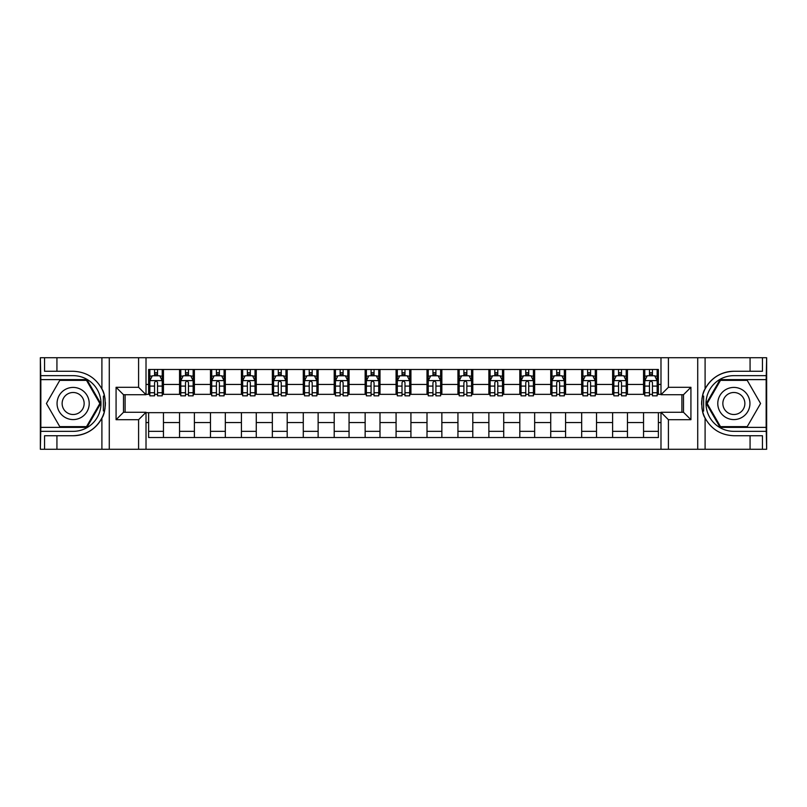 <?xml version="1.0" encoding="UTF-8"?>
<svg xmlns="http://www.w3.org/2000/svg" width="807" height="807" viewBox="0 0 807 807"><rect width="100%" height="100%" fill="white"/><g stroke="black" fill="none" stroke-linecap="round" stroke-linejoin="round"><path stroke-width="1.21" d="M766.156 427.377L766.65 449.277L766.65 357.723L766.156 379.623L720.076 379.623L706.286 403.5L720.076 427.377L766.156 427.377L766.156 379.623M146.017 449.277L660.983 449.277L660.983 412.286L683.499 412.286L683.499 394.714L660.983 394.714L660.983 357.723L146.017 357.723L146.017 394.714L123.501 394.714L123.501 412.286L146.017 412.286L146.017 449.277L56.934 449.277L56.934 435.73L73.134 435.73A32.23 32.23 0 0 0 104.456 411.126L103.387 410.934L104.507 410.934A32.23 32.23 0 0 0 105.102 407.696M40.844 379.623L40.35 357.723L40.35 449.277L40.844 427.377L86.924 427.377L100.714 403.5L86.924 379.623L40.844 379.623L40.844 427.377M146.017 412.659L148.619 412.659L148.619 437.525L658.381 437.525L658.381 412.659L660.983 412.659M148.619 422.555L146.017 422.555M146.017 384.445L148.619 384.445L148.619 394.341L146.017 394.341M660.983 394.341L658.381 394.341L658.381 369.475L148.619 369.475L148.619 384.445M658.381 384.445L660.983 384.445M660.983 422.555L658.381 422.555M125.105 394.714L125.105 412.286M643.542 369.475L643.542 394.341L644.773 394.341M649.474 394.341L652.449 394.341M657.15 394.341L658.381 394.341M643.542 394.341L626.212 394.341M612.604 369.475L612.604 394.341L613.845 394.341M618.545 394.341L621.511 394.341M612.604 394.341L595.284 394.341M581.676 369.475L581.676 394.341L582.906 394.341M587.607 394.341L590.583 394.341M581.676 394.341L564.345 394.341M550.737 369.475L550.737 394.341L551.978 394.341M556.679 394.341L559.644 394.341M550.737 394.341L533.417 394.341M519.809 369.475L519.809 394.341L521.04 394.341M525.75 394.341L528.716 394.341M519.809 394.341L502.489 394.341M488.871 369.475L488.871 394.341L490.111 394.341M494.812 394.341L497.788 394.341M488.871 394.341L471.55 394.341M457.942 369.475L457.942 394.341L459.183 394.341M463.884 394.341L466.85 394.341M457.942 394.341L440.622 394.341M427.004 369.475L427.004 394.341L428.245 394.341M432.945 394.341L435.921 394.341M427.004 394.341L409.684 394.341M396.076 369.475L396.076 394.341L397.316 394.341M402.017 394.341L404.983 394.341M396.076 394.341L378.755 394.341M365.147 369.475L365.147 394.341L366.378 394.341M371.079 394.341L374.055 394.341M365.147 394.341L347.817 394.341M334.209 369.475L334.209 394.341L335.45 394.341M340.151 394.341L343.116 394.341M334.209 394.341L316.889 394.341M303.281 369.475L303.281 394.341L304.511 394.341M309.212 394.341L312.188 394.341M303.281 394.341L285.96 394.341M272.342 369.475L272.342 394.341L273.583 394.341M278.284 394.341L281.25 394.341M272.342 394.341L255.022 394.341M241.414 369.475L241.414 394.341L242.655 394.341M247.356 394.341L250.321 394.341M241.414 394.341L224.094 394.341M210.476 369.475L210.476 394.341L211.716 394.341M216.417 394.341L219.393 394.341M210.476 394.341L193.155 394.341M179.547 369.475L179.547 394.341L180.788 394.341M185.489 394.341L188.455 394.341M179.547 394.341L162.227 394.341M148.619 394.341L149.85 394.341M154.551 394.341L157.526 394.341M681.895 412.286L681.895 394.714M148.619 412.659L163.458 412.659L163.458 437.525M658.381 412.659L163.458 412.659M163.458 369.475L163.458 394.341M148.619 375.659L149.85 375.659M154.551 375.659L157.526 375.659M162.227 375.659L163.458 375.659M148.619 431.342L163.458 431.342M179.547 412.659L179.547 437.525M194.396 369.475L194.396 394.341M179.547 375.659L180.788 375.659M185.489 375.659L188.455 375.659M193.155 375.659L194.396 375.659M194.396 412.659L194.396 437.525M179.547 431.342L194.396 431.342M210.476 412.659L210.476 437.525M225.324 412.659L225.324 437.525M210.476 431.342L225.324 431.342M225.324 369.475L225.324 394.341M210.476 375.659L211.716 375.659M216.417 375.659L219.393 375.659M224.094 375.659L225.324 375.659M241.414 412.659L241.414 437.525M256.263 412.659L256.263 437.525M241.414 431.342L256.263 431.342M256.263 369.475L256.263 394.341M241.414 375.659L242.655 375.659M247.356 375.659L250.321 375.659M255.022 375.659L256.263 375.659M272.342 412.659L272.342 437.525M287.191 412.659L287.191 437.525M272.342 431.342L287.191 431.342M287.191 369.475L287.191 394.341M272.342 375.659L273.583 375.659M278.284 375.659L281.25 375.659M285.96 375.659L287.191 375.659M303.281 412.659L303.281 437.525M318.129 412.659L318.129 437.525M303.281 431.342L318.129 431.342M318.129 369.475L318.129 394.341M303.281 375.659L304.511 375.659M309.212 375.659L312.188 375.659M316.889 375.659L318.129 375.659M334.209 412.659L334.209 437.525M349.058 412.659L349.058 437.525M334.209 431.342L349.058 431.342M349.058 369.475L349.058 394.341M334.209 375.659L335.45 375.659M340.151 375.659L343.116 375.659M347.817 375.659L349.058 375.659M365.147 412.659L365.147 437.525M379.996 412.659L379.996 437.525M365.147 431.342L379.996 431.342M379.996 369.475L379.996 394.341M365.147 375.659L366.378 375.659M371.079 375.659L374.055 375.659M378.755 375.659L379.996 375.659M396.076 412.659L396.076 437.525M410.924 412.659L410.924 437.525M396.076 431.342L410.924 431.342M410.924 369.475L410.924 394.341M396.076 375.659L397.316 375.659M402.017 375.659L404.983 375.659M409.684 375.659L410.924 375.659M427.004 412.659L427.004 437.525M441.853 412.659L441.853 437.525M427.004 431.342L441.853 431.342M441.853 369.475L441.853 394.341M427.004 375.659L428.245 375.659M432.945 375.659L435.921 375.659M440.622 375.659L441.853 375.659M457.942 412.659L457.942 437.525M472.791 412.659L472.791 437.525M457.942 431.342L472.791 431.342M472.791 369.475L472.791 394.341M457.942 375.659L459.183 375.659M463.884 375.659L466.85 375.659M471.55 375.659L472.791 375.659M488.871 412.659L488.871 437.525M503.719 412.659L503.719 437.525M488.871 431.342L503.719 431.342M503.719 369.475L503.719 394.341M488.871 375.659L490.111 375.659M494.812 375.659L497.788 375.659M502.489 375.659L503.719 375.659M519.809 412.659L519.809 437.525M534.658 412.659L534.658 437.525M519.809 431.342L534.658 431.342M534.658 369.475L534.658 394.341M519.809 375.659L521.04 375.659M525.75 375.659L528.716 375.659M533.417 375.659L534.658 375.659M550.737 412.659L550.737 437.525M565.586 412.659L565.586 437.525M550.737 431.342L565.586 431.342M565.586 369.475L565.586 394.341M550.737 375.659L551.978 375.659M556.679 375.659L559.644 375.659M564.345 375.659L565.586 375.659M581.676 412.659L581.676 437.525M596.524 412.659L596.524 437.525M581.676 431.342L596.524 431.342M596.524 369.475L596.524 394.341M581.676 375.659L582.906 375.659M587.607 375.659L590.583 375.659M595.284 375.659L596.524 375.659M612.604 412.659L612.604 437.525M627.453 412.659L627.453 437.525M612.604 431.342L627.453 431.342M627.453 369.475L627.453 394.341M612.604 375.659L613.845 375.659M618.545 375.659L621.511 375.659M626.212 375.659L627.453 375.659M643.542 412.659L643.542 437.525M643.542 431.342L658.381 431.342M643.542 375.659L644.773 375.659M649.474 375.659L652.449 375.659M657.15 375.659L658.381 375.659M157.526 372.693L154.551 372.693M162.227 392.727L157.526 392.727L157.526 395.834L162.227 395.834L162.227 380.733L159.746 375.78L152.331 375.78L149.85 380.733L149.85 395.834L154.551 395.834L154.551 392.727L149.85 392.727M149.85 380.733L149.85 369.475M162.227 380.733L162.227 369.475M154.551 375.78L154.551 369.475M157.526 369.475L157.526 375.78M157.526 392.727L157.526 382.589C156.538 380.682 155.549 380.682 154.551 382.589L154.551 392.727M105.102 399.314A32.23 32.23 0 0 0 104.507 396.086L103.397 396.086L103.387 410.934M103.397 396.086L104.456 395.894A32.23 32.23 0 0 0 101.904 388.964C95.619 377.696 86.026 371.805 73.134 371.27L56.934 371.27L56.934 357.723L40.844 357.723M73.134 435.73C86.026 435.195 95.619 429.304 101.904 418.036C106.282 412.266 106.282 394.744 101.904 388.964L101.904 357.723L56.934 357.723M138.592 449.277L138.592 419.711L116.077 419.711L116.077 387.289L138.592 387.289L138.592 357.723L109.278 357.723L109.278 449.277M40.844 431.342L73.134 431.342A27.842 27.842 0 0 0 100.976 403.5A27.842 27.842 0 0 0 73.134 375.659L40.844 375.659M56.934 449.277L40.844 449.277M101.904 357.723L109.278 357.723M138.592 357.723L146.017 357.723M56.934 435.73L44.556 435.73L44.556 449.277M56.934 371.27L44.556 371.27L44.556 357.723M138.592 419.711L146.017 412.286M116.077 419.711L123.501 412.286M116.077 387.289L123.501 394.714M138.592 387.289L146.017 394.714M105.253 406.274L105.374 403.611M105.374 403.399L105.354 402.37M105.031 398.85L104.86 397.801M660.983 357.723L750.066 357.723L750.066 371.27L733.866 371.27C720.974 371.805 711.381 377.696 705.096 388.964C700.718 394.734 700.718 412.256 705.096 418.036A32.23 32.23 0 0 1 702.544 411.106L703.603 411.106L703.613 396.066L702.494 396.066A32.23 32.23 0 0 0 701.898 399.304M701.898 407.686A32.23 32.23 0 0 0 702.494 410.914L703.603 410.914M733.866 371.27A32.23 32.23 0 0 0 702.544 395.874L703.613 396.066M750.066 449.277L705.096 449.277L705.096 418.036C711.381 429.304 720.974 435.195 733.866 435.73L750.066 435.73L750.066 449.277L766.156 449.277M668.408 357.723L668.408 387.289L690.923 387.289L690.923 419.711L668.408 419.711L668.408 449.277L697.722 449.277L697.722 357.723M766.156 375.659L733.866 375.659A27.842 27.842 0 0 0 706.024 403.5A27.842 27.842 0 0 0 733.866 431.342L766.156 431.342M750.066 357.723L766.156 357.723M705.096 449.277L697.722 449.277M668.408 449.277L660.983 449.277M750.066 371.27L762.444 371.27L762.444 357.723M750.066 435.73L762.444 435.73L762.444 449.277M668.408 387.289L660.983 394.714M690.923 387.289L683.499 394.714M690.923 419.711L683.499 412.286M668.408 419.711L660.983 412.286M701.747 400.726L701.626 403.389M701.626 403.601L701.646 404.63M701.969 408.15L702.14 409.199M188.455 372.693L185.489 372.693M193.155 392.727L188.455 392.727L188.455 395.834L193.155 395.834L193.155 380.733L190.684 375.78L183.26 375.78L180.788 380.733L180.788 395.834L185.489 395.834L185.489 392.727L180.788 392.727M180.788 380.733L180.788 369.475M193.155 380.733L193.155 369.475M185.489 375.78L185.489 369.475M188.455 369.475L188.455 375.78M188.455 392.727L188.455 382.589C187.466 380.682 186.478 380.682 185.489 382.589L185.489 392.727M219.393 372.693L216.417 372.693M224.094 392.727L219.393 392.727L219.393 395.834L224.094 395.834L224.094 380.733L221.612 375.78L214.188 375.78L211.716 380.733L211.716 395.834L216.417 395.834L216.417 392.727L211.716 392.727M211.716 380.733L211.716 369.475M224.094 380.733L224.094 369.475M216.417 375.78L216.417 369.475M219.393 369.475L219.393 375.78M219.393 392.727L219.393 382.589C218.404 380.682 217.406 380.682 216.417 382.589L216.417 392.727M250.321 372.693L247.356 372.693M255.022 392.727L250.321 392.727L250.321 395.834L255.022 395.834L255.022 380.733L252.551 375.78L245.126 375.78L242.655 380.733L242.655 395.834L247.356 395.834L247.356 392.727L242.655 392.727M242.655 380.733L242.655 369.475M255.022 380.733L255.022 369.475M247.356 375.78L247.356 369.475M250.321 369.475L250.321 375.78M250.321 392.727L250.321 382.589C249.333 380.682 248.344 380.682 247.356 382.589L247.356 392.727M281.25 372.693L278.284 372.693M285.96 392.727L281.25 392.727L281.25 395.834L285.96 395.834L285.96 380.733L283.479 375.78L276.055 375.78L273.583 380.733L273.583 395.834L278.284 395.834L278.284 392.727L273.583 392.727M273.583 380.733L273.583 369.475M285.96 380.733L285.96 369.475M278.284 375.78L278.284 369.475M281.25 369.475L281.25 375.78M281.25 392.727L281.25 382.589C280.261 380.682 279.272 380.682 278.284 382.589L278.284 392.727M65.095 389.569A16.09 16.09 0 0 0 59.214 411.54A16.09 16.09 0 0 0 81.184 417.431A16.09 16.09 0 0 0 87.065 395.46A16.09 16.09 0 0 0 65.095 389.569M67.637 393.967A11.016 11.016 0 0 0 63.602 409.008A11.016 11.016 0 0 0 78.642 413.033A11.016 11.016 0 0 0 82.677 397.992A11.016 11.016 0 0 0 67.637 393.967M99.856 403.5L86.5 426.641L59.779 426.641L46.423 403.5L59.779 380.359L86.5 380.359L99.856 403.5M725.816 417.431A16.09 16.09 0 0 0 747.786 411.54A16.09 16.09 0 0 0 741.905 389.569A16.09 16.09 0 0 0 719.935 395.46A16.09 16.09 0 0 0 725.816 417.431M728.358 413.033A11.016 11.016 0 0 0 743.398 409.008A11.016 11.016 0 0 0 739.363 393.967A11.016 11.016 0 0 0 724.323 397.992A11.016 11.016 0 0 0 728.358 413.033M720.5 380.359L747.221 380.359L760.577 403.5L747.221 426.641L720.5 426.641L707.144 403.5L720.5 380.359M312.188 372.693L309.212 372.693M316.889 392.727L312.188 392.727L312.188 395.834L316.889 395.834L316.889 380.733L314.417 375.78L306.993 375.78L304.511 380.733L304.511 395.834L309.212 395.834L309.212 392.727L304.511 392.727M304.511 380.733L304.511 369.475M316.889 380.733L316.889 369.475M309.212 375.78L309.212 369.475M312.188 369.475L312.188 375.78M312.188 392.727L312.188 382.589C311.199 380.682 310.211 380.682 309.212 382.589L309.212 392.727M343.116 372.693L340.151 372.693M347.817 392.727L343.116 392.727L343.116 395.834L347.817 395.834L347.817 380.733L345.346 375.78L337.921 375.78L335.45 380.733L335.45 395.834L340.151 395.834L340.151 392.727L335.45 392.727M335.45 380.733L335.45 369.475M347.817 380.733L347.817 369.475M340.151 375.78L340.151 369.475M343.116 369.475L343.116 375.78M343.116 392.727L343.116 382.589C342.128 380.682 341.139 380.682 340.151 382.589L340.151 392.727M374.055 372.693L371.079 372.693M378.755 392.727L374.055 392.727L374.055 395.834L378.755 395.834L378.755 380.733L376.284 375.78L368.86 375.78L366.378 380.733L366.378 395.834L371.079 395.834L371.079 392.727L366.378 392.727M366.378 380.733L366.378 369.475M378.755 380.733L378.755 369.475M371.079 375.78L371.079 369.475M374.055 369.475L374.055 375.78M374.055 392.727L374.055 382.589C373.066 380.682 372.077 380.682 371.079 382.589L371.079 392.727M404.983 372.693L402.017 372.693M409.684 392.727L404.983 392.727L404.983 395.834L409.684 395.834L409.684 380.733L407.212 375.78L399.788 375.78L397.316 380.733L397.316 395.834L402.017 395.834L402.017 392.727L397.316 392.727M397.316 380.733L397.316 369.475M409.684 380.733L409.684 369.475M402.017 375.78L402.017 369.475M404.983 369.475L404.983 375.78M404.983 392.727L404.983 382.589C403.994 380.682 403.006 380.682 402.017 382.589L402.017 392.727M435.921 372.693L432.945 372.693M440.622 392.727L435.921 392.727L435.921 395.834L440.622 395.834L440.622 380.733L438.14 375.78L430.716 375.78L428.245 380.733L428.245 395.834L432.945 395.834L432.945 392.727L428.245 392.727M428.245 380.733L428.245 369.475M440.622 380.733L440.622 369.475M432.945 375.78L432.945 369.475M435.921 369.475L435.921 375.78M435.921 392.727L435.921 382.589C434.933 380.682 433.944 380.682 432.945 382.589L432.945 392.727M466.85 372.693L463.884 372.693M471.55 392.727L466.85 392.727L466.85 395.834L471.55 395.834L471.55 380.733L469.079 375.78L461.654 375.78L459.183 380.733L459.183 395.834L463.884 395.834L463.884 392.727L459.183 392.727M459.183 380.733L459.183 369.475M471.55 380.733L471.55 369.475M463.884 375.78L463.884 369.475M466.85 369.475L466.85 375.78M466.85 392.727L466.85 382.589C465.861 380.682 464.872 380.682 463.884 382.589L463.884 392.727M497.788 372.693L494.812 372.693M502.489 392.727L497.788 392.727L497.788 395.834L502.489 395.834L502.489 380.733L500.007 375.78L492.583 375.78L490.111 380.733L490.111 395.834L494.812 395.834L494.812 392.727L490.111 392.727M490.111 380.733L490.111 369.475M502.489 380.733L502.489 369.475M494.812 375.78L494.812 369.475M497.788 369.475L497.788 375.78M497.788 392.727L497.788 382.589C496.799 380.682 495.801 380.682 494.812 382.589L494.812 392.727M528.716 372.693L525.75 372.693M533.417 392.727L528.716 392.727L528.716 395.834L533.417 395.834L533.417 380.733L530.945 375.78L523.521 375.78L521.04 380.733L521.04 395.834L525.75 395.834L525.75 392.727L521.04 392.727M521.04 380.733L521.04 369.475M533.417 380.733L533.417 369.475M525.75 375.78L525.75 369.475M528.716 369.475L528.716 375.78M528.716 392.727L528.716 382.589C527.728 380.682 526.739 380.682 525.75 382.589L525.75 392.727M559.644 372.693L556.679 372.693M564.345 392.727L559.644 392.727L559.644 395.834L564.345 395.834L564.345 380.733L561.874 375.78L554.449 375.78L551.978 380.733L551.978 395.834L556.679 395.834L556.679 392.727L551.978 392.727M551.978 380.733L551.978 369.475M564.345 380.733L564.345 369.475M556.679 375.78L556.679 369.475M559.644 369.475L559.644 375.78M559.644 392.727L559.644 382.589C558.656 380.682 557.667 380.682 556.679 382.589L556.679 392.727M590.583 372.693L587.607 372.693M595.284 392.727L590.583 392.727L590.583 395.834L595.284 395.834L595.284 380.733L592.812 375.78L585.388 375.78L582.906 380.733L582.906 395.834L587.607 395.834L587.607 392.727L582.906 392.727M582.906 380.733L582.906 369.475M595.284 380.733L595.284 369.475M587.607 375.78L587.607 369.475M590.583 369.475L590.583 375.78M590.583 392.727L590.583 382.589C589.594 380.682 588.606 380.682 587.607 382.589L587.607 392.727M621.511 372.693L618.545 372.693M626.212 392.727L621.511 392.727L621.511 395.834L626.212 395.834L626.212 380.733L623.74 375.78L616.316 375.78L613.845 380.733L613.845 395.834L618.545 395.834L618.545 392.727L613.845 392.727M613.845 380.733L613.845 369.475M626.212 380.733L626.212 369.475M618.545 375.78L618.545 369.475M621.511 369.475L621.511 375.78M621.511 392.727L621.511 382.589C620.522 380.682 619.534 380.682 618.545 382.589L618.545 392.727M652.449 372.693L649.474 372.693M657.15 392.727L652.449 392.727L652.449 395.834L657.15 395.834L657.15 380.733L654.669 375.78L647.254 375.78L644.773 380.733L644.773 395.834L649.474 395.834L649.474 392.727L644.773 392.727M644.773 380.733L644.773 369.475M657.15 380.733L657.15 369.475M649.474 375.78L649.474 369.475M652.449 369.475L652.449 375.78M652.449 392.727L652.449 382.589C651.461 380.682 650.472 380.682 649.474 382.589L649.474 392.727M179.547 422.555L163.458 422.555M179.547 384.445L163.458 384.445M210.476 384.445L194.396 384.445M210.476 422.555L194.396 422.555M241.414 384.445L225.324 384.445M241.414 422.555L225.324 422.555M272.342 384.445L256.263 384.445M272.342 422.555L256.263 422.555M303.281 384.445L287.191 384.445M303.281 422.555L287.191 422.555M334.209 384.445L318.129 384.445M334.209 422.555L318.129 422.555M365.147 384.445L349.058 384.445M365.147 422.555L349.058 422.555M396.076 384.445L379.996 384.445M396.076 422.555L379.996 422.555M427.004 384.445L410.924 384.445M427.004 422.555L410.924 422.555M457.942 384.445L441.853 384.445M457.942 422.555L441.853 422.555M488.871 384.445L472.791 384.445M488.871 422.555L472.791 422.555M519.809 384.445L503.719 384.445M519.809 422.555L503.719 422.555M550.737 384.445L534.658 384.445M550.737 422.555L534.658 422.555M581.676 384.445L565.586 384.445M581.676 422.555L565.586 422.555M612.604 384.445L596.524 384.445M612.604 422.555L596.524 422.555M643.542 384.445L627.453 384.445M643.542 422.555L627.453 422.555M162.167 380.611L149.91 380.611M149.85 376.082L152.18 376.082M159.897 376.082L162.227 376.082M154.551 386.089L149.85 386.089M162.227 386.089L157.526 386.089M157.526 374.266L154.551 374.266M101.904 449.277L101.904 418.036M705.096 357.723L705.096 388.964M193.095 380.611L180.849 380.611M180.788 376.082L183.108 376.082M190.835 376.082L193.155 376.082M185.489 386.089L180.788 386.089M193.155 386.089L188.455 386.089M188.455 374.266L185.489 374.266M224.033 380.611L211.777 380.611M211.716 376.082L214.047 376.082M221.764 376.082L224.094 376.082M216.417 386.089L211.716 386.089M224.094 386.089L219.393 386.089M219.393 374.266L216.417 374.266M254.962 380.611L242.715 380.611M242.655 376.082L244.975 376.082M252.692 376.082L255.022 376.082M247.356 386.089L242.655 386.089M255.022 386.089L250.321 386.089M250.321 374.266L247.356 374.266M285.89 380.611L273.644 380.611M273.583 376.082L275.913 376.082M283.63 376.082L285.96 376.082M278.284 386.089L273.583 386.089M285.96 386.089L281.25 386.089M281.25 374.266L278.284 374.266M316.828 380.611L304.582 380.611M304.511 376.082L306.842 376.082M314.559 376.082L316.889 376.082M309.212 386.089L304.511 386.089M316.889 386.089L312.188 386.089M312.188 374.266L309.212 374.266M347.756 380.611L335.51 380.611M335.45 376.082L337.77 376.082M345.497 376.082L347.817 376.082M340.151 386.089L335.45 386.089M347.817 386.089L343.116 386.089M343.116 374.266L340.151 374.266M378.695 380.611L366.439 380.611M366.378 376.082L368.708 376.082M376.425 376.082L378.755 376.082M371.079 386.089L366.378 386.089M378.755 386.089L374.055 386.089M374.055 374.266L371.079 374.266M409.623 380.611L397.377 380.611M397.316 376.082L399.636 376.082M407.364 376.082L409.684 376.082M402.017 386.089L397.316 386.089M409.684 386.089L404.983 386.089M404.983 374.266L402.017 374.266M440.561 380.611L428.305 380.611M428.245 376.082L430.575 376.082M438.292 376.082L440.622 376.082M432.945 386.089L428.245 386.089M440.622 386.089L435.921 386.089M435.921 374.266L432.945 374.266M471.49 380.611L459.244 380.611M459.183 376.082L461.503 376.082M469.23 376.082L471.55 376.082M463.884 386.089L459.183 386.089M471.55 386.089L466.85 386.089M466.85 374.266L463.884 374.266M502.418 380.611L490.172 380.611M490.111 376.082L492.441 376.082M500.158 376.082L502.489 376.082M494.812 386.089L490.111 386.089M502.489 386.089L497.788 386.089M497.788 374.266L494.812 374.266M533.356 380.611L521.11 380.611M521.04 376.082L523.37 376.082M531.087 376.082L533.417 376.082M525.75 386.089L521.04 386.089M533.417 386.089L528.716 386.089M528.716 374.266L525.75 374.266M564.285 380.611L552.038 380.611M551.978 376.082L554.308 376.082M562.025 376.082L564.345 376.082M556.679 386.089L551.978 386.089M564.345 386.089L559.644 386.089M559.644 374.266L556.679 374.266M595.223 380.611L582.967 380.611M582.906 376.082L585.236 376.082M592.953 376.082L595.284 376.082M587.607 386.089L582.906 386.089M595.284 386.089L590.583 386.089M590.583 374.266L587.607 374.266M626.151 380.611L613.905 380.611M613.845 376.082L616.165 376.082M623.892 376.082L626.212 376.082M618.545 386.089L613.845 386.089M626.212 386.089L621.511 386.089M621.511 374.266L618.545 374.266M657.09 380.611L644.833 380.611M644.773 376.082L647.103 376.082M654.82 376.082L657.15 376.082M649.474 386.089L644.773 386.089M657.15 386.089L652.449 386.089M652.449 374.266L649.474 374.266"/></g></svg>
